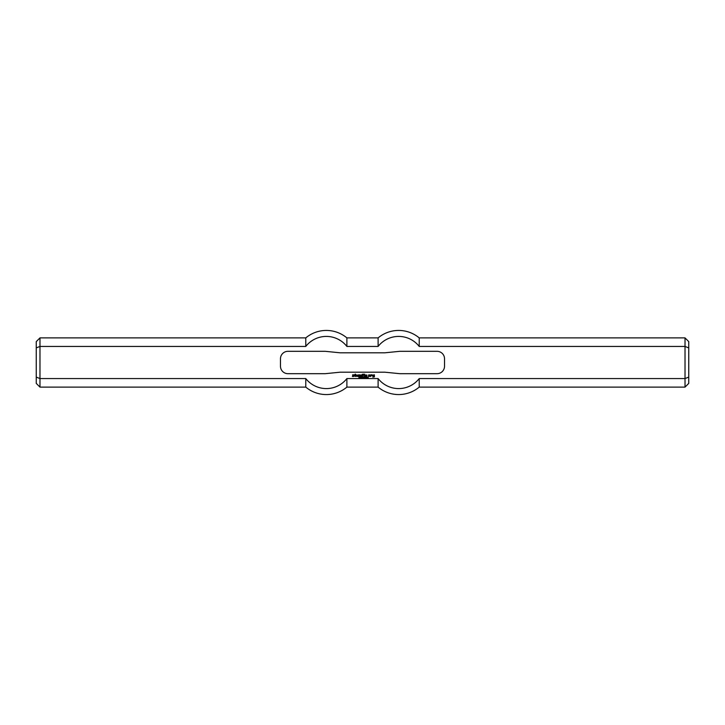 <?xml version="1.0" encoding="UTF-8"?>
<svg xmlns="http://www.w3.org/2000/svg" width="725" height="725" viewBox="0 0 725 725"><rect width="100%" height="100%" fill="white"/><g stroke="black" fill="none" stroke-linecap="round" stroke-linejoin="round"><path stroke-width="1.09" d="M359.872 377.535L359.736 376.9L360.434 376.964L359.872 377.535M363.461 376.9L363.325 377.97L363.461 376.9M363.85 377.127L363.85 377.97L363.714 376.9L364.412 377.743L364.548 376.9L364.548 377.97L363.85 377.127M366.469 376.9L366.56 377.97L366.469 376.9M367.194 376.9L367.276 377.97L367.194 376.9M354.733 374.789L355.259 374.082L356.038 374.843L355.313 375.206L355.993 376.465L354.788 376.202L354.733 374.789M357.135 375.731L357.606 375.206L357.035 375.215L357.035 376.048L357.869 376.465L356.51 376.202L356.51 375.052L358.132 375.052L358.077 375.731L357.135 375.731M358.757 376.465L358.757 374.789L361.422 375.106L361.367 376.465L360.842 375.16L360.325 375.206L360.271 376.465L359.274 375.16L358.757 376.465M368.989 375.885L368.463 375.885L368.78 374.789L370.085 375.052L369.768 376.465L368.463 376.202L369.514 375.994L369.514 375.26L368.989 375.885M364.24 376.465L364.657 375.052L364.24 376.465M365.962 375.731L366.433 375.206L365.853 375.206L365.853 376.048L366.687 376.465L365.337 376.202L365.337 375.052L366.95 375.052L366.904 375.731L365.962 375.731M373.375 375.994L373.846 376.465L372.795 376.148L372.795 375.16L374.363 374.789L374.417 376.882L372.795 377.145L373.946 376.773L373.946 375.314L373.321 375.314L373.375 375.994M364.24 374.743L364.657 374.109L364.24 374.743M352.649 375.731L352.649 374.789L353.954 374.843L352.858 375.26L353.954 375.786L353.691 376.465L352.386 376.465L353.483 375.994L352.649 375.731M362.147 376.465L362.092 374.408L363.406 374.109L363.66 374.743L362.618 374.481L363.352 375.468L362.147 376.465M370.765 376.465L370.711 374.843L372.07 374.789L372.333 375.577L371.336 375.26L370.765 376.465M365.581 377.009L365.581 377.879L365.581 377.009M365.581 377.988L365.581 376.9L365.581 377.988M367.611 377.662L368.182 376.982L368.218 377.897L367.611 377.662M362.446 377.535L362.301 376.9L363.089 377.063L362.446 377.535M360.86 377.127L360.86 377.97L360.724 376.9L361.431 377.743L361.567 376.9L361.567 377.97L360.86 377.127M358.902 377.942L359.41 377.68L358.775 377.027L359.319 376.918L358.866 377.172L359.491 377.825L358.902 377.942M444.525 366.225A7.458 7.458 0 0 1 437.075 373.683L399.783 373.683L384.875 372.197L340.125 372.197L325.217 373.683L287.925 373.683A7.458 7.458 0 0 1 280.475 366.225L280.475 358.775A7.458 7.458 0 0 1 287.925 351.317L325.217 351.317L340.125 352.803L384.875 352.803L399.783 351.317L437.075 351.317A7.458 7.458 0 0 1 444.525 358.775L444.525 366.225M36.25 347.891L36.25 341.62L39.975 337.895L39.975 387.105L36.25 383.38L36.25 347.891L39.975 346.441L305.778 346.441A26.091 26.091 0 0 1 346.894 346.441L378.106 346.441A26.091 26.091 0 0 1 419.222 346.441L685.025 346.441L685.025 387.105L688.75 383.38L688.75 377.109L685.025 378.559L419.222 378.559L419.222 387.105L685.025 387.105M419.222 378.559A26.091 26.091 0 0 1 378.106 378.559L346.894 378.559A26.091 26.091 0 0 1 305.778 378.559L39.975 378.559L36.25 377.109M305.778 378.559L305.778 387.105A32.063 32.063 0 0 0 346.894 387.105L378.106 387.105A32.063 32.063 0 0 0 419.222 387.105M39.975 337.895L305.778 337.895L305.778 346.441M378.106 387.105L378.106 378.559L346.894 378.559L346.894 387.105M305.778 337.895A32.063 32.063 0 0 1 346.894 337.895L346.894 346.441M688.75 377.109L688.75 347.891L685.025 346.441L685.025 337.895L688.75 341.62L688.75 347.891M685.025 337.895L419.222 337.895L419.222 346.441M419.222 337.895A32.063 32.063 0 0 0 378.106 337.895L378.106 346.441M39.975 387.105L305.778 387.105M346.894 337.895L378.106 337.895"/></g></svg>
